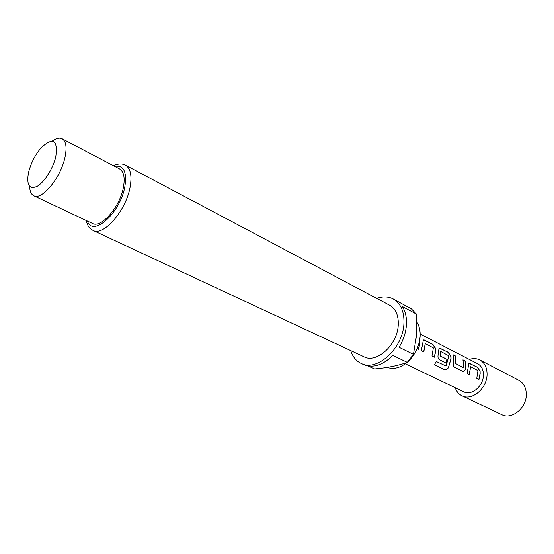 <?xml version="1.0" encoding="UTF-8"?>
<svg xmlns="http://www.w3.org/2000/svg" width="554" height="554" viewBox="0 0 554 554"><rect width="100%" height="100%" fill="white"/><g stroke="black" fill="none" stroke-linecap="round" stroke-linejoin="round"><path stroke-width="0.83" d="M470.588 366.769L469.217 374.629M468.629 363.341L469.647 363.41L477.326 367.344L479.965 371.36L480.02 373.728L478.836 379.442M453.082 354.913L455.173 355.987L455.554 363.479L463.165 367.503L463.58 365.28L462.943 359.809L465.187 360.959L465.831 366.423L465.519 368.957C464.896 370.889 463.885 371.651 462.472 371.249L454.495 367.26C453.366 366.388 452.971 364.899 453.31 362.794L453.643 360.232L453.027 354.719L455.312 355.897L455.7 363.472M462.999 359.996L465.048 361.049L465.519 368.957M440.555 351.485L440.264 356.021L446.953 359.394L445.949 362.981M438.789 348.078L439.924 348.161L448.117 352.365L450.845 356.513L450.88 358.93L448.373 367.773C447.113 369.504 445.728 370.127 444.218 369.65L434.288 364.761L436.414 361.54L446.032 366.035L448.449 357.6L448.456 355.606L440.631 351.423L440.409 356.014L447.099 359.394L446.074 363.043L439.315 359.664C438.145 358.77 437.736 357.254 438.089 355.114L439.038 347.96L448.255 352.275L450.998 356.457L451.025 358.902L448.373 367.773M425.223 343.653L423.671 351.832M423.124 340.073L424.329 340.163L432.792 344.505L435.576 348.722L435.582 351.174L434.267 357.136M419.724 339.934L419.78 343.155L418.415 349.207M469.307 359.414C473.102 358.161 476.606 358.341 479.819 359.955L518.883 380.369C523.8 383.181 526.272 387.966 526.3 394.725C526.397 408.118 511.626 419.953 501.82 414.641L461.988 395.771C458.76 394.178 456.51 391.491 455.222 387.71M479.819 359.955C484.729 362.773 487.146 367.69 487.063 374.698C486.924 388.589 471.779 401.117 461.988 395.771M387.225 367.392C393.569 369.629 400.203 367.967 407.135 362.406M407.751 361.866C415.001 355.038 419.115 346.693 420.098 336.811C420.465 330.96 419.378 326.043 416.837 322.061M413.457 354.366L416.608 334.907L416.435 314.083L402.343 306.535C405.556 311.577 406.906 317.871 406.394 325.413C405.743 333.002 403.305 340.294 399.081 347.282L413.457 354.366L407.294 362.351L392.862 355.398C382.793 365.231 373.071 368.299 363.701 364.594L361.16 363.424C376.768 371.949 402.737 348.66 403.901 324.118C404.496 311.916 400.944 303.544 393.243 298.987C388.299 296.445 382.807 296.252 376.755 298.405M367.842 365.889L374.504 368.95C387.253 367.849 398.181 365.647 407.294 362.351M350.758 350.62C352.683 356.755 356.146 361.021 361.16 363.424M92.968 230.395L363.971 356.783C376.491 363.68 397.253 345.073 398.229 325.454C398.735 315.628 395.868 308.89 389.635 305.24L125.446 165.161C130.626 168.333 132.157 175.784 130.038 187.515C125.813 210.991 103.252 236.606 92.968 230.395C90.163 228.276 88.675 229.024 86.175 220.471M28.76 171.608L28.247 173.942C26.634 185.611 29.66 189.71 37.326 186.248C44.459 182.065 53.08 168.374 55.795 156.817C57.99 140.023 53.191 136.928 41.391 147.537C35.463 154.4 31.253 162.426 28.76 171.608M52.201 141.138C56.196 138.306 59.507 137.524 62.138 138.805C66.155 141.291 67.069 147.606 64.894 157.752C60.573 177.952 41.682 200.7 33.78 195.763C31.176 194.433 29.798 191.324 29.653 186.428M33.78 195.763L92.442 223.428C101.001 228.608 119.768 207.224 123.355 187.654C125.162 177.82 123.902 171.581 119.567 168.942L62.138 138.805M420.174 334.007L477.721 363.763C481.592 365.979 483.497 369.837 483.42 375.349C483.296 386.214 471.44 396.013 463.76 391.796L405.334 363.819M480.166 373.701L478.954 379.504L476.772 378.417L477.97 370.64L470.637 366.72L469.342 374.691L467.112 373.576L468.864 363.23L477.465 367.26L480.11 371.305L480.166 373.701M435.728 351.146L434.384 357.198L431.981 355.993L433.353 347.905L425.278 343.591L423.796 351.894L421.338 350.668L423.381 339.948L424.468 340.066L432.93 344.408L435.721 348.66L435.728 351.146M419.814 339.387L419.932 343.127L418.54 349.269L417.176 348.577M416.435 314.083L411.373 308.869L393.243 298.987M448.255 367.704C447.009 369.435 445.631 370.051 444.128 369.546L444.218 369.65M444.128 369.546L434.322 364.719M465.374 368.95C464.764 370.868 463.781 371.623 462.41 371.222M455.554 363.479L463.116 367.503M87.414 221.06C92.58 237.604 120.08 213.318 124.809 186.975C127.143 171.816 123.757 164.947 114.65 166.359M125.446 165.161C122.081 163.395 118.078 163.582 113.432 165.722"/></g></svg>
